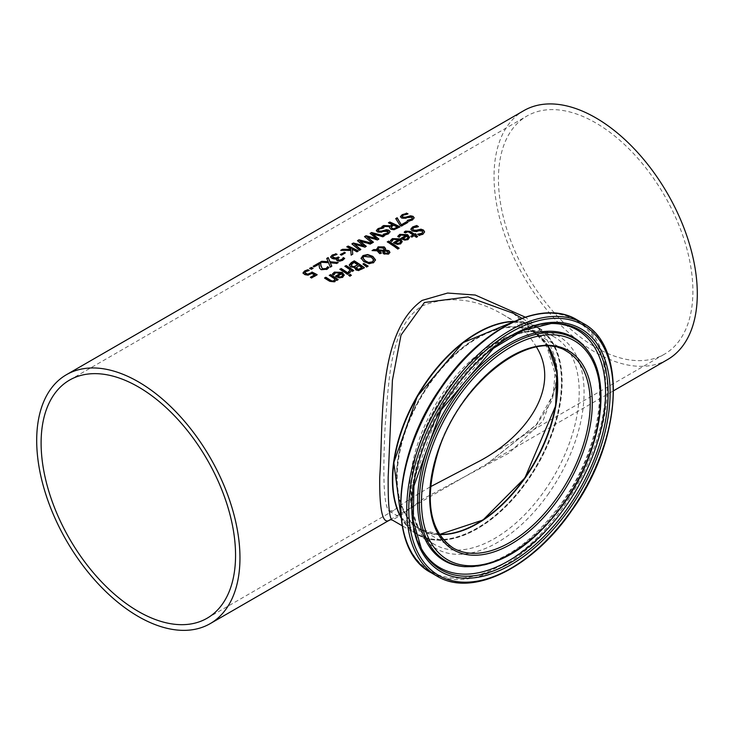 <?xml version="1.0" encoding="UTF-8"?>
<svg xmlns="http://www.w3.org/2000/svg" width="734" height="734" viewBox="0 0 734 734"><rect width="100%" height="100%" fill="white"/><g stroke="black" fill="none" stroke-linecap="round" stroke-linejoin="round"><path stroke-width="0.55" stroke-dasharray="3.67 2.75" d="M314.657 275.204A143.249 82.703 -120 0 0 311.95 273.828L308.096 275.433L304.592 274.883L303.059 273.002M316.813 274.901A143.249 82.703 60 0 1 317.161 275.085L311.583 278.305A143.249 82.703 -120 0 0 310.39 277.672L310.748 277.47M308.656 270.497A143.249 82.703 60 0 1 309.225 270.745L305.702 271.929L304.849 273.039M406.168 235.742L400.911 235.449L399.213 237.541A143.249 82.703 -120 0 0 397.81 236.66L398.544 235.724M409.544 237.605L408.104 239.853L405.049 240.532L401.59 239.247A143.249 82.703 -120 0 0 400.883 238.789L401.204 238.605M408.04 237.779L407.141 236.385L403.122 238.715M402.195 241.853L400.746 244.101L397.69 244.78L394.231 243.495A143.249 82.703 -120 0 0 393.534 243.037L393.846 242.853M390.46 240.513L391.194 239.972M391.855 241.394L391.855 241.789A143.249 82.703 -120 0 0 390.46 240.908M392.332 240.413L391.938 241.743M398.81 239.99L393.552 239.688L392.332 240.807M400.691 242.027L399.791 240.633L395.764 242.963M422.793 232.118L422.215 231.366L419.307 231.036L416.692 231.88L412.113 231.348L410.884 229.338M424.591 232.072L422.977 234.504L419.288 235.77A143.249 82.703 -120 0 0 417.683 234.614L418.16 234.559M417.903 226.641A143.249 82.703 60 0 1 418.426 226.971L413.875 228.008L412.655 229.228M397.856 248.973L397.856 249.367A143.249 82.703 -120 0 0 387.24 242.202L387.57 242.018M399.14 248.23L397.856 249.367M413.132 235.32A143.249 82.703 -120 0 0 409.499 232.898L407.838 232.054L405.425 233.164A143.249 82.703 -120 0 0 404.269 232.449L404.517 232.21M417.371 236.66A143.249 82.703 60 0 1 417.674 236.88L416.389 237.623A143.249 82.703 -120 0 0 414.196 236.054L411.829 237.421A143.249 82.703 -120 0 0 410.765 236.687L411.077 236.504M416.04 234.605A143.249 82.703 60 0 1 416.343 234.816L415.481 235.32M368.918 263.57L363.78 261.946L361.091 258.276M375.469 260.185L373.578 263.066L368.918 263.965M373.624 260.331L371.358 257.57L364.147 256.68L362.945 258.148M388.35 252.762L386.515 251.45L384.515 251.413L384.313 252.569M384.203 250.395L383.166 248.331L378.817 248.147L377.854 250.101M381.01 253.019L379.992 254.01A143.249 82.703 -120 0 0 379.331 253.56L377.01 251.138L372.707 250.597M383.387 251.459L378.515 251.193M389.873 252.468L388.635 254.377L383.955 254.34L382.909 252.487M385.515 248.872L385.332 250.349M376.652 250.065L376.588 249.211M366.633 266.993L363.266 264.24M368.147 266.121L366.633 267.396M364.128 267.846A143.249 82.703 60 0 1 364.431 268.066L358.66 270.864L355.724 270.13L354.981 267.8A143.249 82.703 -120 0 0 354.926 267.772L350.494 267.194L349.256 265.121M357.825 265.167A143.249 82.703 -120 0 0 354.072 262.735L351.072 265.066M361.926 268.011A143.249 82.703 -120 0 0 358.954 265.928L356.192 267.983M349.678 272.864L349.678 273.259A143.249 82.703 -120 0 0 348.338 272.332L348.402 271.984M351.338 270.507L349.678 273.259M352.476 271.296L352.476 271.69A143.249 82.703 -120 0 0 351.338 270.901M350.256 270.167A143.249 82.703 -120 0 0 344.852 266.681L345.173 266.488M353.76 270.552L352.476 271.69M348.384 273.663A143.249 82.703 60 0 1 348.696 273.874L347.411 274.617A143.249 82.703 -120 0 0 339.787 269.607L340.108 269.415M349.925 276.14L349.925 276.534A143.249 82.703 -120 0 0 348.586 275.571L348.889 275.388M351.384 275.296L349.925 276.534M340.805 273.479L335.548 273.186L333.851 275.278A143.249 82.703 -120 0 0 332.456 274.397L333.19 273.461M344.182 275.342L342.741 277.59L339.686 278.269L336.227 276.984A143.249 82.703 -120 0 0 335.53 276.525L335.842 276.342M342.686 275.516L341.787 274.121L337.759 276.452M407.37 213.943A143.249 82.703 60 0 1 408.003 214.227L403.452 215.512L402.241 216.622M414.169 217.98L412.554 220.218L408.866 221.613A143.249 82.703 -120 0 0 407.251 220.76L407.829 220.668M412.361 218.172L411.792 217.603L408.884 217.576L406.269 218.521L401.691 218.484L400.47 216.869M337.86 279.737A143.249 82.703 60 0 1 338.172 279.948L336.888 280.691A143.249 82.703 -120 0 0 336.034 280.104L334.787 282.177L329.502 281.572A143.249 82.703 -120 0 0 324.556 278.397L324.887 278.204M334.961 279.36A143.249 82.703 -120 0 0 329.254 275.681L329.584 275.489M389.956 226.843L382.634 226.54M399.947 226.898L394.204 230.008L390.827 229.522L389.506 227.742M392.479 224.989A143.249 82.703 -120 0 0 388.433 223.191L388.827 222.962M397.424 227.448A143.249 82.703 -120 0 0 393.608 225.522L391.112 227.522M407.581 222.494A143.249 82.703 60 0 1 407.93 222.686L401.48 226.402A143.249 82.703 -120 0 0 399.957 225.595L395.91 218.879M383.286 227.852A143.249 82.703 60 0 1 383.919 228.127L379.368 229.421L378.157 230.522M390.084 231.88L388.469 234.118L384.79 235.513A143.249 82.703 -120 0 0 383.176 234.669L383.744 234.568M388.277 232.072L384.799 231.485L382.185 232.43L377.606 232.384L376.386 230.779M373.166 242.367L372.101 243.367L364.789 236.843M378.616 239.22L377.505 240.247L366.936 237.256M383.9 236.164L382.946 237.1L372.477 234.155M376.505 238.908L370.386 233.614M359.504 250.248L352.192 244.119M363.908 246.184L357.788 240.89M371.303 243.44L370.349 244.376L359.88 241.431M360.825 249.487L359.504 250.643M364.908 247.129L354.339 244.532M366.284 246.34L364.908 247.523M352.733 254.157L351.127 255.478L350.797 250.725L341.42 250.331M357.944 251.156A143.249 82.703 60 0 1 358.293 251.34L356.944 252.12A143.249 82.703 -120 0 0 352.274 249.734M350.916 249.707L350.834 249.046A143.249 82.703 -120 0 0 346.778 247.239L347.173 247.009M341.539 255.083L341.539 255.469A143.249 82.703 -120 0 0 340.301 254.891L340.677 254.67M345.384 252.863L341.539 255.469M338.842 257.717A143.249 82.703 60 0 1 339.209 257.891L337.713 259.185M336.484 254.469A143.249 82.703 60 0 1 337.062 254.726L333.475 255.891L332.502 257.028M336.759 258.854A143.249 82.703 -120 0 0 336.658 258.808L334.631 259.276L332.043 258.808L330.667 257.047M344.485 258.643A143.249 82.703 60 0 1 344.677 258.744L342.65 260.607L339.934 261.533L337.154 261.075L336.236 259.671M328.52 262.689L320.822 262.231M330.346 267.084L328.52 263.084M331.805 266.24L330.346 267.479M328.254 262.075L326.869 258.735M336.695 263.414L330.3 263.157M338.246 262.524L336.695 263.809M337.677 262.855L338.246 262.919M319.29 264.295L314.299 267.176A143.249 82.703 -120 0 0 313.115 266.671L313.51 266.451M328.74 267.736A143.249 82.703 60 0 1 328.942 267.846L326.942 269.681L321.125 269.965L319.62 268.644L319.207 265.956M320.804 263.662A143.249 82.703 60 0 1 320.822 263.671L320.776 264.974M311.519 269.167L311.519 269.562A143.249 82.703 -120 0 0 309.574 268.717L309.968 268.488M313.152 268.222L311.519 269.562M667.536 359.596A143.726 82.979 60 0 1 523.801 276.608A143.726 82.979 60 0 1 523.81 110.65M390.277 519.644L487.67 463.429L536.673 424.702L551.986 400.571L557.528 374.487C556.473 351.274 545.711 332.153 525.223 317.116M557.73 384.35A114.027 65.831 120 0 0 477.155 337.576A114.027 65.831 120 0 0 396.47 477.32A114.027 65.831 120 0 0 477.274 523.709M392.745 479.605A119.293 68.877 120 0 0 439.161 539.609A119.293 68.877 120 0 0 527.186 480.164A119.293 68.877 120 0 0 557.253 354.082A119.293 68.877 120 0 0 477.265 333.208M514.351 321.373A119.77 69.152 -60 0 1 536.985 326.979A119.77 69.152 -60 0 1 536.985 465.283A119.77 69.152 -60 0 1 417.215 534.435A119.77 69.152 -60 0 1 401.039 517.635M547.94 346.182A113.541 65.555 120 0 0 533.875 332.374A113.541 65.555 120 0 0 477.1 337.998A113.541 65.555 120 0 0 396.81 477.063A113.541 65.555 120 0 0 420.325 529.04A113.541 65.555 120 0 0 439.317 534.324M513.194 313.244L545.646 342.64L557.51 381.533L542.986 420.931L508.983 453.071L423.096 498.881L400.562 515.451L392.286 520.039M536.49 347.081C528.333 333.383 517.075 322.483 502.707 314.381C474.916 298.206 447.96 295.444 421.839 306.087C389.745 326.933 389.066 378.9 385.139 426.445C382.552 478.146 383.891 506.35 389.158 511.048L394.277 510.158C398.755 506.084 410.838 498.267 430.528 486.706M595.669 347.384A137.497 79.382 -120 0 0 664.417 354.201A137.497 79.382 -120 0 0 664.417 195.428A137.497 79.382 -120 0 0 526.92 116.045A137.497 79.382 -120 0 0 505.845 226.219A137.497 79.382 -120 0 0 595.669 347.384M548.16 346.191A113.541 65.555 120 0 0 534.214 332.566A113.541 65.555 120 0 0 420.665 398.122A113.541 65.555 120 0 0 420.665 529.232A113.541 65.555 120 0 0 439.437 534.508M439.409 534.471L420.665 529.232L453.19 548.014A113.541 65.555 -60 0 1 453.19 416.903A113.541 65.555 -60 0 1 566.731 351.347L534.214 332.566L548.124 346.182M513.892 321.584A119.77 69.152 -60 0 1 537.325 327.171A119.77 69.152 -60 0 1 527.728 480.559A119.77 69.152 -60 0 1 417.554 534.627A119.77 69.152 -60 0 1 400.993 517.131M544.802 490.413A119.77 69.152 120 0 0 554.399 337.034A119.77 69.152 120 0 0 434.62 406.186A119.77 69.152 120 0 0 434.62 544.481A119.77 69.152 120 0 0 544.802 490.413M436.969 576.098A145.983 84.282 120 0 0 571.254 510.194A145.983 84.282 120 0 0 582.952 323.254M577.089 319.877A145.983 84.282 -60 0 1 565.391 506.809A145.983 84.282 -60 0 1 431.115 572.713M564.042 505.873A145.029 83.731 120 0 0 544.16 313.528A145.029 83.731 120 0 0 401.232 517.837A145.029 83.731 120 0 0 564.042 505.873M548.858 493.239A122.606 70.785 -60 0 1 411.224 503.359A122.606 70.785 -60 0 1 532.049 330.639A122.606 70.785 -60 0 1 548.858 493.239M464.594 566.694A128.34 74.097 120 0 0 563.969 502.955A128.34 74.097 120 0 0 588.613 351.88M562.969 502.487A129 74.483 120 0 0 587.732 350.641C610.449 379.973 599.513 450.612 562.143 502.295C536.04 538.215 508.249 559.354 478.77 565.712L463.071 566.556A129 74.483 120 0 0 562.969 502.487M550.289 323.529A137.286 79.263 120 0 0 549.252 323.566L520.36 330.566L490.78 348.384L439.363 408.939L412.646 483.724L412.013 518.241L421.353 548.601A138.469 79.942 -60 0 1 440.978 409.856A138.469 79.942 -60 0 1 551.326 323.483L549.252 323.566A137.286 79.263 120 0 0 439.859 409.205A137.286 79.263 120 0 0 420.389 546.766A137.286 79.263 120 0 0 420.876 547.674M390.332 519.635L390.873 519.314M486.844 463.916L613.606 390.727M513.993 321.538L537.325 327.171L554.399 337.034C525.397 317.519 465.861 351.513 434.73 409.673C402.663 464.87 404.351 529.517 434.62 544.481L417.554 534.627L401.003 517.241M513.149 313.216L541.353 337.401L551.61 355.146L555.39 369.918L553.17 394.58L536.334 424.665L487.67 463.429M390.167 519.672L390.837 519.333M536.985 326.979L521.902 318.272M417.215 534.435L402.131 525.727M533.875 332.374L502.698 314.381M420.325 529.04L389.158 511.048M207.08 618.239L394.277 510.158M477.219 462.273L664.417 354.201M69.583 380.084L526.92 116.045"/><path stroke-width="1.1" d="M310.748 277.47L314.657 274.819A143.726 82.979 -120 0 0 311.95 273.433L308.096 275.048L304.592 274.488L303.041 272.809M304.849 272.864L305.986 274.085L308.032 274.443L311.922 272.424A143.249 82.703 60 0 1 316.813 274.901M303.041 273.277L304.546 271.415L307.785 270.121A143.249 82.703 60 0 1 308.656 270.497M303.041 272.883L304.546 271.02L307.785 269.727A143.726 82.979 60 0 1 309.225 270.351L305.702 271.534L304.849 272.644L308.032 274.443M308.032 274.048L311.922 272.424M311.922 272.03A143.726 82.979 60 0 1 317.161 274.7L311.583 277.911A143.726 82.979 -120 0 0 310.39 277.278L314.657 274.819M397.81 236.66L399.773 234.761L407.553 235.045L409.544 237.605M401.204 238.605L406.168 235.348L400.911 235.054L399.213 237.146A143.726 82.979 -120 0 0 397.81 236.265L399.773 234.375L407.553 234.66L409.544 237.22L408.104 239.458L405.049 240.137L401.59 238.862A143.726 82.979 -120 0 0 400.883 238.394L406.168 235.348M405.085 239.495L407.122 239.073L408.04 237.779L407.141 235.999L403.122 238.321L405.085 239.495L407.122 238.678L408.04 237.385M403.122 238.321L405.085 239.101M390.46 240.908L392.415 239.009L400.204 239.293L402.195 241.853M398.81 239.596L393.552 239.302L391.855 241.394A143.726 82.979 -120 0 0 390.46 240.513L392.415 238.614L400.204 238.899L402.195 241.458L400.746 243.706L397.69 244.385L394.231 243.101A143.726 82.979 -120 0 0 393.534 242.642L398.81 239.596L393.846 242.853M397.727 243.349L399.764 242.926L400.691 241.633L399.764 243.321L397.727 243.743L395.764 242.569L397.727 243.743M400.691 241.633L399.791 240.238L395.764 242.569M410.875 229.448L412.609 227.347L416.728 225.907A143.249 82.703 60 0 1 417.903 226.641M417.774 234.559L421.711 233.706L422.793 232.118M412.655 229.228L413.306 230.393L416.114 230.687L420.986 229.568L423.481 230.448L424.591 232.072M417.774 234.164L421.711 233.32L422.812 231.916L422.215 230.971L419.307 230.641L416.692 231.485L412.113 230.953L410.875 229.054L412.609 226.953L416.728 225.512A143.726 82.979 60 0 1 418.426 226.586L413.875 227.623L412.636 229.036L413.306 229.999L416.114 230.292L420.986 229.173L423.481 230.063L424.601 231.871L422.977 234.109L419.288 235.375A143.726 82.979 -120 0 0 417.683 234.219L417.774 234.293M388.525 241.073A143.726 82.979 60 0 1 399.14 248.23L397.856 248.973A143.726 82.979 -120 0 0 387.24 241.816L388.525 241.468A143.249 82.703 60 0 1 398.837 248.404M387.57 242.018L388.525 241.468M404.269 232.449L405.48 231.494L410.196 231.77A143.249 82.703 60 0 1 414.416 234.577L415.279 234.082A143.249 82.703 60 0 1 416.04 234.605M411.077 236.504L413.132 234.926A143.726 82.979 -120 0 0 409.499 232.504L407.838 231.66L405.425 232.779A143.726 82.979 -120 0 0 404.269 232.063L405.48 231.109L410.196 231.375A143.726 82.979 60 0 1 414.416 234.183L415.279 233.687A143.726 82.979 60 0 1 416.343 234.421L415.481 234.926A143.726 82.979 60 0 1 417.674 236.486L416.389 237.229A143.726 82.979 -120 0 0 414.196 235.669L411.829 237.027A143.726 82.979 -120 0 0 410.765 236.293L413.132 234.926M415.481 234.926L415.481 235.32A143.249 82.703 60 0 1 417.371 236.66M361.091 258.313L362.981 255.56L367.642 254.524L372.771 256.368L375.469 259.79L373.578 262.671L368.918 263.57L363.78 261.552L361.082 258.084M361.091 258.707L362.981 255.955L367.642 254.918L372.771 256.762L375.478 260.231M369.092 262.377L372.395 261.827L373.597 259.781L371.358 257.184L364.147 256.294L362.935 257.946L365.193 260.744L369.092 262.772L372.395 262.221L373.597 260.166M373.624 260.331L373.597 259.781M362.945 258.148L365.193 261.13L369.092 262.772M384.515 251.019L384.313 252.184L385.157 253.083L387.827 253.331L388.378 252.569L386.515 251.056L384.515 251.019L384.313 252.569L384.515 251.413L384.313 252.569L385.157 253.478L387.827 253.725L388.35 252.762M384.203 249.12L384.203 250L383.166 247.936L378.817 247.753L377.854 249.707L384.203 250.395L384.203 249.514L384.203 250.395L377.854 250.101L377.79 249.404M378.515 250.808L381.322 252.845L379.992 253.615A143.726 82.979 -120 0 0 379.331 253.166L377.01 250.744L372.055 250.578L373.808 249.569L376.652 249.67L378.074 246.853L384.249 246.908L385.515 248.487L385.332 249.955L388.965 250.734L389.892 252.294L388.635 253.982L383.955 253.946L382.964 252.753L383.387 251.065L378.515 250.808L381.322 253.239M382.964 253.147L383.387 251.065M385.332 249.955L388.965 251.129L389.892 252.689M372.707 250.597L373.808 249.964L376.652 250.065L378.074 247.248L384.249 247.303L385.552 249.092M377.771 249.597L377.854 250.101M382.964 252.753L382.9 252.294M376.579 249.009L376.652 250.065M363.899 263.478L368.147 266.121L366.633 266.993L362.972 264.011L363.899 263.478L367.826 266.304M363.266 264.24L363.899 263.873M354.77 268.387L354.981 267.415A143.726 82.979 -120 0 0 354.926 267.378L350.494 266.8L349.256 265.121L354.274 261.24A143.249 82.703 60 0 1 364.128 267.846M351.1 264.965L351.852 266.341L354.256 266.901L357.825 264.772A143.726 82.979 -120 0 0 354.072 262.341L351.072 265.066M356.21 267.947L356.944 269.185L358.531 269.635L361.926 267.616A143.726 82.979 -120 0 0 358.954 265.543L356.192 267.983M356.21 267.552L358.531 269.635M358.531 269.24L361.926 267.616M351.1 264.579L351.852 265.947L354.256 266.901M354.256 266.515L357.825 264.772M349.228 264.992L351.357 262.533L354.274 260.845A143.726 82.979 60 0 1 364.431 267.671L358.66 270.47L355.724 269.736L354.981 267.415L354.751 268.194M348.402 271.901L350.256 269.773A143.726 82.979 -120 0 0 344.852 266.286L346.136 265.543A143.726 82.979 60 0 1 353.76 270.552L352.476 271.296A143.726 82.979 -120 0 0 351.338 270.507L349.678 272.864A143.726 82.979 -120 0 0 348.338 271.938L348.402 271.984M348.402 272.296L350.256 269.773M346.136 265.543L346.136 265.937A143.249 82.703 60 0 1 353.449 270.736M345.173 266.488L346.136 265.937M340.108 269.415L341.071 268.864A143.249 82.703 60 0 1 348.384 273.663M341.071 268.47A143.726 82.979 60 0 1 348.696 273.479L347.411 274.222A143.726 82.979 -120 0 0 339.787 269.213L341.071 268.864M350.045 274.332A143.726 82.979 60 0 1 351.384 275.296L349.925 276.14A143.726 82.979 -120 0 0 348.586 275.177L350.045 274.727A143.249 82.703 60 0 1 351.081 275.47M348.889 275.388L350.045 274.727M332.456 274.397L334.41 272.498L342.2 272.782L344.182 275.342M335.842 276.342L340.805 273.085L335.548 272.791L333.851 274.883A143.726 82.979 -120 0 0 332.456 274.002L334.41 272.103L342.2 272.387L344.182 274.947L342.741 277.195L339.686 277.874L336.227 276.59A143.726 82.979 -120 0 0 335.53 276.131L340.805 273.085M339.723 277.232L341.76 276.81L342.686 275.516L341.787 273.727L337.759 276.057L339.723 277.232L341.76 276.415L342.686 275.122M337.759 276.057L339.723 276.837M406.306 213.089A143.726 82.979 60 0 1 408.003 213.833L403.452 215.117L402.204 216.429L402.883 217.181L405.691 217.172L410.563 215.796L413.058 216.328L414.178 217.778L412.554 219.824L408.866 221.218A143.726 82.979 -120 0 0 407.251 220.374L411.288 219.255L412.37 218.145L411.792 217.209L401.691 218.09L400.452 216.603L402.177 214.677L406.306 213.484A143.249 82.703 60 0 1 407.37 213.943M400.452 216.998L402.177 215.071L406.306 213.484M402.241 216.622L402.883 217.576L405.691 217.567L410.563 216.191L413.058 216.723L414.169 217.98M407.352 220.705L411.288 219.649L412.361 218.172M329.584 275.489L330.539 274.938A143.249 82.703 60 0 1 337.86 279.737M324.887 278.204L325.841 277.654A143.249 82.703 60 0 1 330.19 280.434L332.144 281.434L333.906 281.131L334.961 278.966A143.726 82.979 -120 0 0 329.254 275.287L330.539 274.938M330.539 274.544A143.726 82.979 60 0 1 338.172 279.553L336.888 280.296A143.726 82.979 -120 0 0 336.034 279.709L334.787 281.783L329.502 281.177A143.726 82.979 -120 0 0 324.556 278.002L325.841 277.259A143.726 82.979 60 0 1 330.19 280.039L332.144 281.039L333.906 280.746L334.961 278.966M389.956 226.448L381.919 226.558L383.671 225.54L390.928 225.879L392.479 224.595A143.726 82.979 -120 0 0 388.433 222.797L389.782 222.017A143.726 82.979 60 0 1 399.947 226.898L394.204 229.614L390.827 229.127L389.488 227.549L389.956 226.448L389.506 227.742M382.634 226.54L383.671 225.934M383.671 225.54L390.928 225.879M390.928 225.494L392.479 224.595M389.782 222.017L389.782 222.411A143.249 82.703 60 0 1 399.599 227.1M388.827 222.962L389.782 222.411M394.13 228.586L397.424 227.054L394.13 228.971L392.13 228.256L394.13 228.971M397.424 227.054A143.726 82.979 -120 0 0 393.608 225.136L391.112 227.136L392.13 228.65M391.112 227.136L392.13 228.256M395.91 218.879L397.167 218.154L401.489 225.081L406.737 222.044A143.249 82.703 60 0 1 407.581 222.494M401.489 224.687L406.737 221.659A143.726 82.979 60 0 1 407.93 222.292L401.48 226.017A143.726 82.979 -120 0 0 399.957 225.21L395.718 218.594L397.167 217.759L401.489 225.081M382.221 226.989A143.726 82.979 60 0 1 383.919 227.733L379.368 229.026L378.129 230.329L378.799 231.082L381.607 231.082L386.479 229.696L388.974 230.228L390.103 231.678L388.469 233.733L384.79 235.119A143.726 82.979 -120 0 0 383.176 234.274L387.203 233.155L388.286 232.045L387.708 231.118L377.606 231.99L376.368 230.504L378.102 228.586L382.221 227.384A143.249 82.703 60 0 1 383.286 227.852M376.368 230.898L378.102 228.98L382.221 227.384M378.157 230.522L378.799 231.476L381.607 231.476L386.479 230.091L388.974 230.623L390.084 231.88M383.267 234.614L387.203 233.55L388.277 232.072M366.936 236.862L373.432 242.211L372.101 242.972L364.495 236.614L366.009 235.742L376.505 238.522L370.083 233.394L371.587 232.522L384.341 235.908L382.946 236.715L372.477 233.761L378.882 239.064L377.505 239.853L366.936 236.862L373.166 242.367M372.477 233.761L378.616 239.22M370.386 233.614L371.587 232.917L383.9 236.164M364.789 236.843L366.009 236.137L376.505 238.522M358.981 239.798L371.743 243.183L370.349 243.991L359.88 241.036L366.284 246.34L364.908 247.129L354.339 244.138L360.825 249.487L359.504 250.248L351.889 243.89L353.412 243.018L363.908 246.184L357.486 240.669L358.981 239.798L371.303 243.44M352.192 244.119L353.412 243.413M353.412 243.018L363.908 245.789M357.788 240.89L358.981 240.192M354.339 244.138L360.559 249.643M359.88 241.036L366.009 246.496M352.274 249.34L352.77 254.138L351.127 255.083L350.797 250.331L340.714 250.349L342.466 249.331L350.916 249.312L350.834 248.652A143.726 82.979 -120 0 0 346.778 246.844L348.127 246.064A143.726 82.979 60 0 1 358.293 250.945L356.944 251.725A143.726 82.979 -120 0 0 352.274 249.34L352.733 254.157M347.173 247.009L348.127 246.459A143.249 82.703 60 0 1 357.944 251.156M341.42 250.331L342.466 249.725L350.916 249.312M344.154 252.276A143.726 82.979 60 0 1 345.384 252.863L341.539 255.083A143.726 82.979 -120 0 0 340.301 254.496L344.154 252.67A143.249 82.703 60 0 1 345.017 253.074M340.677 254.67L344.154 252.67M337.713 259.185L338.392 260.203L340.035 260.469L341.585 259.919L343.237 257.983A143.249 82.703 60 0 1 344.485 258.643M332.502 256.928L333.53 258.056L335.612 258.396L338.08 257.35A143.249 82.703 60 0 1 338.842 257.717M330.649 257.276L332.218 255.432L335.622 254.092A143.249 82.703 60 0 1 336.484 254.469M336.236 259.671L336.759 258.46A143.726 82.979 -120 0 0 336.658 258.414L334.631 258.891L332.043 258.414L330.649 256.845M330.649 256.882L332.218 255.037L335.622 254.092M335.622 253.698A143.726 82.979 60 0 1 337.062 254.331L333.475 255.496L332.502 257.028M332.502 256.983L335.612 258.001L338.08 257.35M338.08 256.955A143.726 82.979 60 0 1 339.209 257.506L337.704 258.845L338.392 259.818L340.035 260.075L342.714 258.909M342.714 258.515L343.237 257.597A143.726 82.979 60 0 1 344.677 258.35L342.65 260.221L339.934 261.148L337.154 260.68L336.218 259.469L336.759 258.46M328.181 257.579L330.034 261.744L338.246 262.524L336.695 263.414L330.3 262.763L331.805 266.24L330.346 267.084L328.52 262.689L320.18 262.203L321.731 261.304L328.254 262.075L326.722 258.423L328.181 257.579L330.034 262.139L337.677 262.855M320.822 262.231L321.731 261.699M321.731 261.304L328.254 261.68M330.3 262.763L331.676 266.323M326.869 258.735L328.181 257.973M319.207 265.956L319.29 263.901L314.299 266.781A143.726 82.979 -120 0 0 313.115 266.277L319.382 262.662A143.726 82.979 60 0 1 320.822 263.286L320.822 265.809L322.437 268.736L325.868 268.598L327.492 267.084A143.249 82.703 60 0 1 328.74 267.736M320.776 264.974L322.437 269.121L324.208 269.497L326.988 267.993M313.51 266.451L319.382 263.056A143.249 82.703 60 0 1 320.804 263.662M326.988 267.598L327.419 267.13M327.492 266.69A143.726 82.979 60 0 1 328.942 267.46L326.942 269.286L321.125 269.571L319.62 268.249L319.198 265.754M319.235 266.644L319.29 263.901M311.207 267.387A143.726 82.979 60 0 1 313.152 268.222L311.519 269.167A143.726 82.979 -120 0 0 309.574 268.323L311.207 267.782A143.249 82.703 60 0 1 312.767 268.451M309.968 268.488L311.207 267.782M66.464 374.689A143.726 82.979 60 0 1 177.224 413.196A143.726 82.979 60 0 1 239.963 557.84A143.726 82.979 60 0 1 210.19 623.634A143.726 82.979 60 0 1 66.464 540.655A143.726 82.979 60 0 1 66.464 374.689L523.81 110.65A143.726 82.979 60 0 1 634.561 149.158A143.726 82.979 60 0 1 697.3 293.793A143.726 82.979 60 0 1 667.536 359.596L613.606 390.727M525.223 317.116L475.283 295.05L447.602 293.049L422.142 300.399C377.01 332.741 383.616 419.958 379.735 477.137C379.34 511.46 382.854 525.627 390.277 519.644M477.274 523.709A114.027 65.831 120 0 0 524.975 477.981A114.027 65.831 120 0 0 557.73 384.35M477.265 333.208A119.293 68.877 120 0 0 392.745 479.605M401.039 517.635A119.77 69.152 -60 0 1 392.406 479.605A119.77 69.152 -60 0 1 514.351 321.373M439.317 534.324A113.541 65.555 120 0 0 533.875 463.484A113.541 65.555 120 0 0 547.94 346.182M402.131 525.727L392.286 520.039C389.341 518.709 387.974 504.414 388.176 477.155L392.424 380.221L401.021 335.071L424.435 302.5L467.998 296.903L513.194 313.244M430.528 486.706L477.219 462.273C524.792 438.06 561.877 387.974 536.49 347.081M138.331 611.431A137.497 79.382 60 0 1 48.508 490.266A137.497 79.382 60 0 1 69.583 380.084A137.497 79.382 60 0 1 207.08 459.466A137.497 79.382 60 0 1 207.08 618.239A137.497 79.382 60 0 1 138.331 611.431M439.437 534.508A113.541 65.555 120 0 0 525.113 477.972A113.541 65.555 120 0 0 548.16 346.191M557.638 496.753A113.541 65.555 -60 0 1 453.19 548.014C428.684 530.856 423.848 498.166 438.666 449.951C460.53 381.552 531.976 327.584 566.731 351.347A113.541 65.555 -60 0 1 557.638 496.753M400.993 517.131A119.77 69.152 -60 0 1 417.554 396.323A119.77 69.152 -60 0 1 513.892 321.584M559.253 497.936A114.981 66.381 120 0 0 543.49 345.448A114.981 66.381 120 0 0 430.179 507.414A114.981 66.381 120 0 0 559.253 497.936M564.107 502.726A126.542 73.061 -60 0 1 422.059 513.167A126.542 73.061 -60 0 1 546.766 334.906A126.542 73.061 -60 0 1 564.107 502.726M571.667 510.185A144.543 83.456 -60 0 1 409.416 522.113A144.543 83.456 -60 0 1 551.849 318.492A144.543 83.456 -60 0 1 571.667 510.185M582.952 323.254A145.983 84.282 120 0 0 436.969 407.535A145.983 84.282 120 0 0 436.969 576.098C472.054 597.834 532.609 567.859 571.832 510.424C621.762 441.675 628.029 346.393 582.952 323.254L577.089 319.877A145.983 84.282 -60 0 0 431.106 404.159A145.983 84.282 -60 0 0 431.115 572.713C386.57 549.784 392.048 456.282 440.785 387.644C479.953 328.951 541.573 297.821 577.089 319.877M569.841 508.387A140.194 80.942 120 0 0 550.619 322.465A140.194 80.942 120 0 0 412.471 519.947A140.194 80.942 120 0 0 569.841 508.387M588.613 351.88A128.34 74.097 120 0 0 445.914 412.701A128.34 74.097 120 0 0 464.594 566.694C499.248 567.51 532.499 546.298 564.327 503.038C600.807 452.162 612.239 383.295 588.613 351.88L587.732 350.641A129 74.483 120 0 0 444.299 411.774A129 74.483 120 0 0 463.071 566.556L464.594 566.694M568.355 507.231A138.469 79.942 -60 0 1 421.353 548.601L413.205 520.645L413.93 485.981L441.189 409.967L493.386 348.366L523.039 330.401L551.326 323.483A138.469 79.942 -60 0 1 568.355 507.231M420.876 547.674A137.286 79.263 120 0 0 566.134 505.744A137.286 79.263 120 0 0 550.289 323.529M210.19 623.634L390.332 519.635M439.409 534.471L483 520.002L524.92 477.898L555.62 405.902L556.858 372.331L548.124 346.182M401.003 517.241L393.8 462.548L417.371 396.232L463.016 342.65L513.993 321.538M436.969 576.098L431.115 572.713M512.011 312.556L513.149 313.216M392.286 520.039L390.167 519.672M521.902 318.272L512.048 312.583"/></g></svg>
